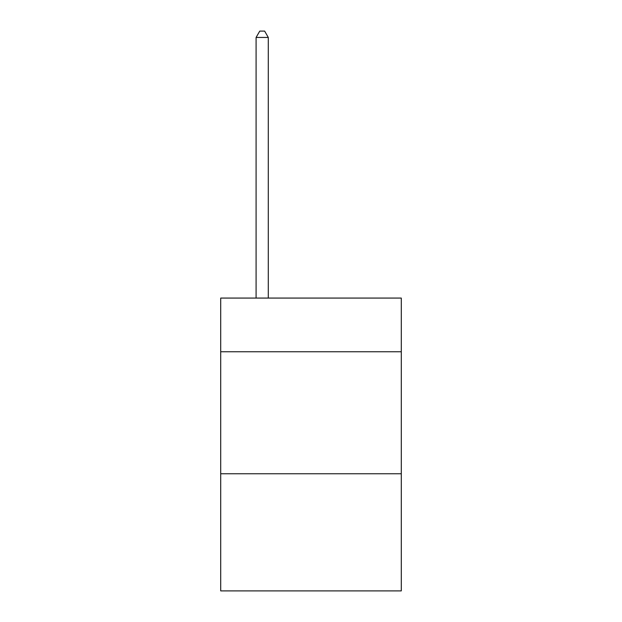<?xml version="1.0" encoding="UTF-8"?>
<svg xmlns="http://www.w3.org/2000/svg" width="622" height="622" viewBox="0 0 622 622"><rect width="100%" height="100%" fill="white"/><g stroke="black" fill="none" stroke-linecap="round" stroke-linejoin="round"><path stroke-width="0.93" d="M401.291 351.749L401.291 298.07L220.709 298.07L220.709 351.749L401.291 351.749L401.291 590.9L220.709 590.9L220.709 351.749M401.291 473.77L220.709 473.77M268.292 298.07L268.292 37.444L256.093 37.444L256.093 298.07M256.093 37.444L259.755 31.1L264.638 31.1L268.292 37.444"/></g></svg>
